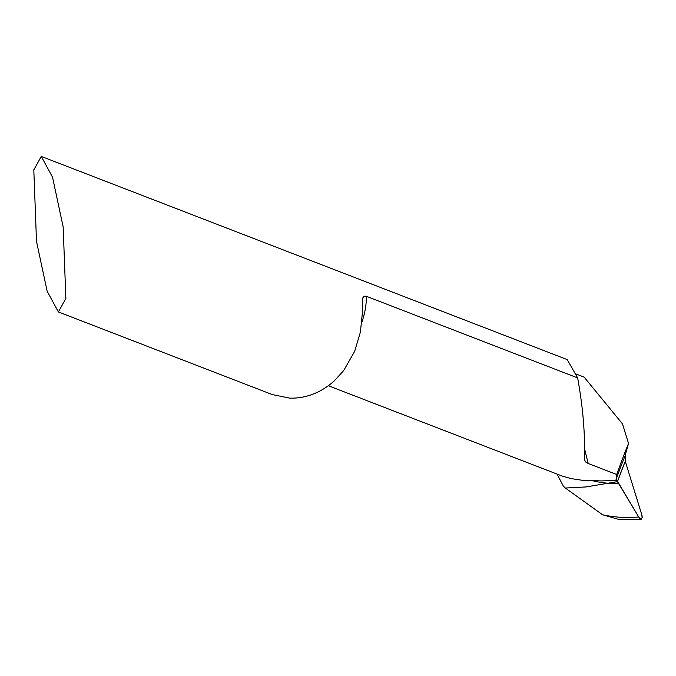 <?xml version="1.0" encoding="UTF-8"?>
<svg xmlns="http://www.w3.org/2000/svg" width="676" height="676" viewBox="0 0 676 676"><rect width="100%" height="100%" fill="white"/><g stroke="black" fill="none" stroke-linecap="round" stroke-linejoin="round"><path stroke-width="1.01" d="M615.008 480.391L615.954 480.492A6.946 2.594 -111.3 0 1 617.45 481.642L586.219 486.914L565.33 488.03L563.328 486.078L557.024 474.07M615.954 480.492L617.644 481.143L617.45 481.642L625.258 461.252L625.156 455.624L628.528 443.456L622.478 423.877L584.14 377.123L576.29 374.098M625.258 461.252L617.644 481.143A2081.1 777.468 -111.3 0 1 625.258 461.252L641.718 514.529A5.205 1.943 -111.3 0 1 642.2 517.503L640.789 519.134L638.702 516.946L617.45 481.642L625.258 461.252L641.718 514.529L642.192 517.731L640.789 519.134L641.27 519.219L620.636 519.413M625.156 455.624A2085.561 779.132 68.7 0 0 616.064 479.428L616.698 474.501L588.205 463.491L585.779 462.063L584.436 459.832L584.301 458.243C585.272 434.854 583.058 408.076 577.659 377.918L366.426 296.316L364.153 296.139L362.928 297.609L362.446 300.076L362.268 314.002L360.392 332.102L354.689 351.292L343.695 370.532L334.443 380.706A69.451 60.984 111.1 0 1 313.225 394.049A69.451 60.984 111.1 0 1 289.691 398.122L272.251 394.564L58.389 311.949L47.151 291.229L36.504 241.4L33.8 169.887L41.278 156.426L52.517 177.137L63.164 226.967L65.868 298.488L58.389 311.949M616.064 479.428L617.644 481.143M628.528 443.456A2093.969 782.276 68.7 0 0 616.698 474.501M614.822 480.399L601.725 480.932L582.306 480.29L570.95 478.583L561.756 475.904L328.333 385.726M577.659 377.918L567.206 359.598L41.278 156.426M624.176 519.574L617.712 519.117L602.578 514.766L565.33 488.03L585.822 486.957L617.45 481.642A6.946 2.594 -111.3 0 1 618.726 483.408L638.702 516.946A5.205 1.943 -111.3 0 0 640.789 519.134A160.246 135.563 105.8 0 1 617.712 519.117M593.3 480.915A128.423 108.642 -74.2 0 0 609.16 483.298A128.423 108.642 -74.2 0 0 618.726 483.408M361.761 322.351A69.451 60.984 -68.9 0 0 366.426 296.316M588.205 463.491L584.579 448.957M602.578 514.766A158.573 134.144 -74.2 0 0 638.702 516.946"/></g></svg>
